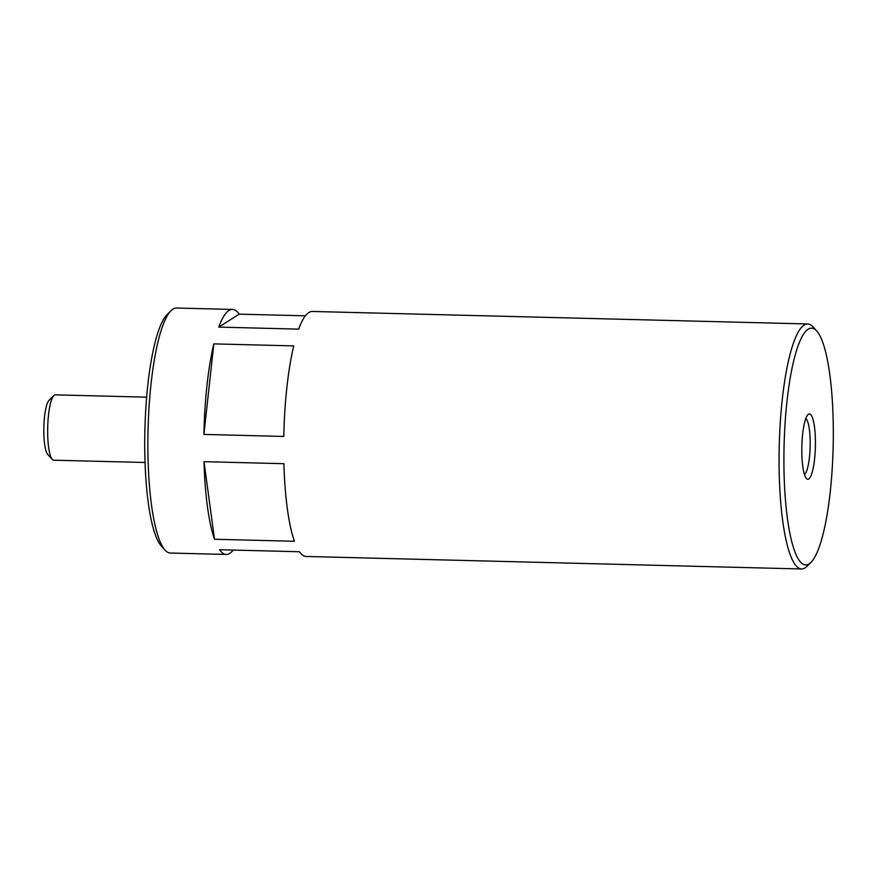 <?xml version="1.0" encoding="UTF-8"?>
<svg xmlns="http://www.w3.org/2000/svg" width="877" height="877" viewBox="0 0 877 877"><rect width="100%" height="100%" fill="white"/><g stroke="black" fill="none" stroke-linecap="round" stroke-linejoin="round"><path stroke-width="1.32" d="M204.001 461.675A122.55 25.389 91.4 0 0 214.503 539.256L204.001 461.675L283.896 463.692A122.55 25.389 91.4 0 0 294.409 541.273L214.503 539.256M816.739 330.969A118.461 24.534 91.4 0 0 808.21 329.193A118.461 24.534 91.4 0 0 783.939 466.663A118.461 24.534 91.4 0 0 810.885 562.442A118.461 24.534 91.4 0 0 833.15 447.193A118.461 24.534 91.4 0 0 816.739 330.969L813.023 326.88A122.55 25.389 91.4 0 0 807.717 323.964A122.55 25.389 91.4 0 0 804.198 325.038A122.55 25.389 91.4 0 0 779.094 454.275A122.55 25.389 91.4 0 0 801.534 568.976L306.161 556.467A122.55 25.389 91.4 0 1 299.419 551.743L219.524 549.726A122.55 25.389 91.4 0 0 226.255 554.45A122.55 25.389 91.4 0 0 233.216 550.076M146.678 397.16L55.306 394.858A32.679 6.775 91.4 0 0 54.363 395.143A32.679 6.775 91.4 0 0 53.859 395.56L49.046 400.34A27.669 5.733 91.4 0 0 43.85 427.252A27.669 5.733 91.4 0 0 47.687 454.396L52.236 459.416A32.679 6.775 91.4 0 0 53.65 460.195L145.023 462.497M53.859 395.56A32.679 6.775 91.4 0 0 47.709 427.351A32.679 6.775 91.4 0 0 52.236 459.416M232.449 309.438A122.55 25.389 91.4 0 0 228.93 310.513A122.55 25.389 91.4 0 0 218.746 327.11L239.18 314.152A122.55 25.389 91.4 0 0 232.449 309.438L176.518 308.024A122.55 25.389 91.4 0 0 172.999 309.099A122.55 25.389 91.4 0 0 171.07 310.666L167.156 314.558A118.461 24.534 91.4 0 0 144.891 429.807A118.461 24.534 91.4 0 0 161.313 546.031L165.029 550.12A122.55 25.389 91.4 0 0 170.324 553.036L226.255 554.45M171.07 310.666A122.55 25.389 91.4 0 0 148.049 429.883A122.55 25.389 91.4 0 0 165.029 550.12M801.534 568.976A122.55 25.389 91.4 0 0 806.972 566.334L810.885 562.442M807.717 323.964L312.344 311.456A122.55 25.389 91.4 0 0 308.825 312.53A122.55 25.389 91.4 0 0 298.651 329.127L218.746 327.11M239.18 314.152L305.382 315.819M213.824 343.883L293.729 345.9A122.55 25.389 91.4 0 0 283.808 436.439L203.903 434.422L213.824 343.883A122.55 25.389 91.4 0 0 203.903 434.422M808.737 478.952A32.679 6.775 -88.6 0 1 806.38 478.469A32.679 6.775 -88.6 0 1 801.852 446.404A32.679 6.775 -88.6 0 1 807.991 414.613A32.679 6.775 -88.6 0 1 815.424 441.032A32.679 6.775 -88.6 0 1 808.737 478.952M805.831 418.526A28.261 5.854 -88.6 0 1 810.184 442.732A28.261 5.854 -88.6 0 1 804.417 474.446"/></g></svg>
